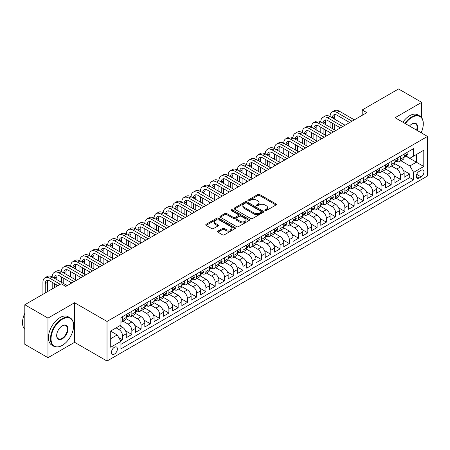 <?xml version="1.0" encoding="UTF-8"?>
<svg xmlns="http://www.w3.org/2000/svg" width="450" height="450" viewBox="0 0 450 450"><rect width="100%" height="100%" fill="white"/><g stroke="black" fill="none" stroke-linecap="round" stroke-linejoin="round"><path stroke-width="0.67" d="M265.061 210.561A0.9 0.518 0 0 0 266.338 210.561L275.996 204.986A1.288 0.743 0 0 0 276.373 204.463A1.288 0.743 0 0 0 275.996 203.934L259.633 194.49A1.288 0.743 0 0 0 257.811 194.49L248.153 200.064A0.9 0.518 0 0 0 247.888 200.43A0.9 0.518 0 0 0 248.153 200.801A0.9 0.518 0 0 0 249.424 200.801L250.672 200.076A4.112 2.374 0 0 1 256.494 200.076L257.856 200.863A4.112 2.374 0 0 1 259.065 202.545A4.112 2.374 0 0 1 257.856 204.227L256.607 204.947A0.9 0.518 0 0 0 256.343 205.312A0.9 0.518 0 0 0 256.607 205.684A0.9 0.518 0 0 0 257.878 205.684L259.132 204.958A4.112 2.374 0 0 1 264.949 204.958L266.316 205.746A4.112 2.374 0 0 1 267.519 207.428A4.112 2.374 0 0 1 266.316 209.109L265.061 209.829A0.9 0.518 0 0 0 264.797 210.195A0.9 0.518 0 0 0 265.061 210.561L265.061 209.829M114.429 354.077A4.191 2.419 120 0 0 117.169 350.387A4.191 2.419 120 0 0 116.528 347.023A4.191 2.419 120 0 0 114.429 347.231A4.191 2.419 120 0 0 111.69 350.927A4.191 2.419 120 0 0 112.331 354.285A4.191 2.419 120 0 0 114.429 354.077M217.901 231.126A1.288 0.743 0 0 0 217.524 231.649A1.288 0.743 0 0 0 217.901 232.178L222.491 234.827A1.288 0.743 0 0 0 224.308 234.827L235.035 228.634A1.288 0.743 0 0 0 235.412 228.111A1.288 0.743 0 0 0 235.035 227.582L218.672 218.138A1.288 0.743 0 0 0 216.855 218.138L206.128 224.331A1.288 0.743 0 0 0 205.751 224.854A1.288 0.743 0 0 0 206.128 225.377L211.674 228.583A1.288 0.743 0 0 0 213.491 228.583L218.081 225.928A1.288 0.743 0 0 0 218.458 225.405A1.288 0.743 0 0 0 218.081 224.882L215.331 223.29A3.437 1.986 0 0 1 214.324 221.889A3.437 1.986 0 0 1 216.444 220.056A3.437 1.986 0 0 1 220.196 220.483L230.968 226.704A3.437 1.986 0 0 1 231.975 228.111A3.437 1.986 0 0 1 229.854 229.944A3.437 1.986 0 0 1 226.102 229.511L224.308 228.476A1.288 0.743 0 0 0 222.491 228.476L217.901 231.126L217.901 232.178M74.599 302.743L47.97 318.116L24.817 304.746L24.817 344.317L47.97 357.688L74.599 342.315L107.021 361.029L107.021 321.457L74.599 302.743L74.599 342.315M421.712 117.748L421.712 102.341L395.083 117.714L427.5 136.429L107.021 321.457M421.712 102.341L398.554 88.971L362.199 109.957L362.199 115.307M24.817 304.746L61.172 283.759L65.801 286.431L366.829 112.635L362.199 109.957M250.768 218.503A1.288 0.743 0 0 0 252.585 218.503L263.312 212.31A1.288 0.743 0 0 0 263.689 211.781A1.288 0.743 0 0 0 263.312 211.258L246.949 201.808A1.288 0.743 0 0 0 245.132 201.808L234.399 208.007A1.288 0.743 0 0 0 234.023 208.53A1.288 0.743 0 0 0 234.399 209.053L250.768 218.503M231.626 210.757A0.9 0.518 0 0 1 232.537 210.887L232.537 209.812L249.176 219.42A1.288 0.743 0 0 1 249.553 219.949A1.288 0.743 0 0 1 249.176 220.472L238.449 226.665A1.288 0.743 0 0 1 236.627 226.665L220.264 217.215L220.264 216.169A1.288 0.743 0 0 0 219.887 216.692A1.288 0.743 0 0 0 220.264 217.215M220.264 216.169L224.854 213.514A1.288 0.743 0 0 1 226.671 213.514L233.308 217.35A1.288 0.743 0 0 0 235.131 217.35L238.174 215.589A1.288 0.743 0 0 0 238.551 215.066A1.288 0.743 0 0 0 238.174 214.537L231.266 210.549A0.9 0.518 0 0 1 231.002 210.184A0.9 0.518 0 0 1 231.559 209.7A0.9 0.518 0 0 1 232.537 209.812M120.656 340.909L122.58 339.801L118.738 337.579M116.094 327.876L118.873 329.479A5.237 3.026 60 0 1 122.58 335.897L126.287 333.759L126.287 337.663L131.844 334.451L125.578 330.834M123.002 321.165L128.138 324.129A5.237 3.026 60 0 1 131.844 330.548L135.546 328.41L135.546 332.314L141.103 329.108L134.843 325.491M132.266 315.821L137.402 318.786A5.237 3.026 60 0 1 141.103 325.204L144.81 323.061L144.81 326.964L150.368 323.758L144.101 320.141M141.531 310.472L146.661 313.436A5.237 3.026 60 0 1 150.368 319.854L154.074 317.717L154.074 321.621L159.632 318.409L153.366 314.792M150.789 305.123L155.925 308.087A5.237 3.026 60 0 1 159.632 314.505L163.333 312.368L163.333 316.271L168.891 313.059L162.63 309.448M160.054 299.779L165.189 302.743A5.237 3.026 60 0 1 168.891 309.156L172.597 307.018L172.597 310.922L178.155 307.716L171.889 304.099M169.318 294.429L174.448 297.394A5.237 3.026 60 0 1 178.155 303.812L181.862 301.674L181.862 305.578L187.419 302.366L181.153 298.749M178.577 289.08L183.713 292.044A5.237 3.026 60 0 1 187.419 298.463L191.121 296.325L191.121 300.229L196.678 297.017L190.417 293.4M187.841 283.736L192.977 286.701A5.237 3.026 60 0 1 196.678 293.113L200.385 290.976L200.385 294.879L205.942 291.673L199.676 288.056M197.106 278.387L202.236 281.351A5.237 3.026 60 0 1 205.942 287.769L209.649 285.626L209.649 289.53L215.207 286.324L208.941 282.707M206.364 273.037L211.5 276.002A5.237 3.026 60 0 1 215.207 282.42L218.908 280.282L218.908 284.186L224.466 280.974L218.205 277.358M215.629 267.694L220.764 270.658A5.237 3.026 60 0 1 224.466 277.071L228.172 274.933L228.172 278.837L233.73 275.631L227.464 272.014M224.893 262.344L230.023 265.309A5.237 3.026 60 0 1 233.73 271.727L237.437 269.584L237.437 273.488L242.994 270.281L236.728 266.664M234.152 256.995L239.287 259.959A5.237 3.026 60 0 1 242.994 266.377L246.696 264.24L246.696 268.144L252.253 264.932L245.993 261.315M243.416 251.646L248.552 254.61A5.237 3.026 60 0 1 252.253 261.028L255.96 258.891L255.96 262.794L261.517 259.588L255.251 255.971M252.675 246.302L257.811 249.266A5.237 3.026 60 0 1 261.517 255.684L265.224 253.541L265.224 257.445L270.782 254.239L264.516 250.622M261.939 240.953L267.075 243.917A5.237 3.026 60 0 1 270.782 250.335L274.483 248.197L274.483 252.101L280.041 248.889L273.78 245.273M271.204 235.603L276.339 238.567A5.237 3.026 60 0 1 280.041 244.986L283.748 242.848L283.748 246.752L289.305 243.546L283.039 239.929M280.463 230.259L285.598 233.224A5.237 3.026 60 0 1 289.305 239.642L293.012 237.499L293.012 241.403L298.569 238.196L292.303 234.579M289.727 224.91L294.863 227.874A5.237 3.026 60 0 1 298.569 234.292L302.271 232.155L302.271 236.059L307.828 232.847L301.567 229.23M298.991 219.561L304.127 222.525A5.237 3.026 60 0 1 307.828 228.943L311.535 226.806L311.535 230.709L317.093 227.498L310.826 223.886M308.25 214.217L313.386 217.181A5.237 3.026 60 0 1 317.093 223.594L320.799 221.456L320.799 225.36L326.357 222.154L320.091 218.537M317.514 208.868L322.65 211.832A5.237 3.026 60 0 1 326.357 218.25L330.058 216.112L330.058 220.016L335.616 216.804L329.355 213.188M326.779 203.518L331.914 206.482A5.237 3.026 60 0 1 335.616 212.901L339.322 210.763L339.322 214.667L344.88 211.455L338.614 207.838M336.037 198.174L341.173 201.139A5.237 3.026 60 0 1 344.88 207.551L348.581 205.414L348.581 209.317L354.139 206.111L347.878 202.494M345.302 192.825L350.438 195.789A5.237 3.026 60 0 1 354.139 202.208L357.846 200.064L357.846 203.968L363.403 200.762L357.142 197.145M354.566 187.476L359.696 190.44A5.237 3.026 60 0 1 363.403 196.858L367.11 194.721L367.11 198.624L372.668 195.412L366.401 191.796M363.825 182.132L368.961 185.096A5.237 3.026 60 0 1 372.668 191.509L376.369 189.371L376.369 193.275L381.926 190.069L375.666 186.452M373.089 176.782L378.225 179.747A5.237 3.026 60 0 1 381.926 186.165L385.633 184.022L385.633 187.926L391.191 184.719L384.924 181.102M382.354 171.433L387.484 174.398A5.237 3.026 60 0 1 391.191 180.816L394.897 178.678L394.897 182.582L400.455 179.37L400.455 175.466A5.237 3.026 -120 0 0 396.748 169.048L391.613 166.084M394.189 175.753L400.455 179.37M126.287 333.759A5.237 3.026 -120 0 0 122.58 327.341L119.801 325.738M135.546 328.41A5.237 3.026 -120 0 0 131.844 321.992L126.112 318.684M144.81 323.061A5.237 3.026 -120 0 0 141.103 316.642L135.377 313.335M154.074 317.717A5.237 3.026 -120 0 0 150.368 311.299L144.641 307.991M163.333 312.368A5.237 3.026 -120 0 0 159.632 305.949L153.9 302.642M172.597 307.018A5.237 3.026 -120 0 0 168.891 300.6L163.164 297.293M181.862 301.674A5.237 3.026 -120 0 0 178.155 295.256L172.429 291.949M191.121 296.325A5.237 3.026 -120 0 0 187.419 289.907L181.688 286.599M200.385 290.976A5.237 3.026 -120 0 0 196.678 284.558L190.952 281.25M209.649 285.626A5.237 3.026 -120 0 0 205.942 279.214L200.216 275.906M218.908 280.282A5.237 3.026 -120 0 0 215.207 273.864L209.475 270.557M228.172 274.933A5.237 3.026 -120 0 0 224.466 268.515L218.739 265.207M237.437 269.584A5.237 3.026 -120 0 0 233.73 263.171L228.004 259.864M246.696 264.24A5.237 3.026 -120 0 0 242.994 257.822L237.263 254.514M255.96 258.891A5.237 3.026 -120 0 0 252.253 252.472L246.527 249.165M265.224 253.541A5.237 3.026 -120 0 0 261.517 247.123L255.791 243.821M274.483 248.197A5.237 3.026 -120 0 0 270.782 241.779L265.05 238.472M283.748 242.848A5.237 3.026 -120 0 0 280.041 236.43L274.314 233.123M293.012 237.499A5.237 3.026 -120 0 0 289.305 231.081L283.579 227.773M302.271 232.155A5.237 3.026 -120 0 0 298.569 225.737L292.838 222.429M311.535 226.806A5.237 3.026 -120 0 0 307.828 220.388L302.102 217.08M320.799 221.456A5.237 3.026 -120 0 0 317.093 215.038L311.366 211.731M330.058 216.112A5.237 3.026 -120 0 0 326.357 209.694L320.625 206.387M339.322 210.763A5.237 3.026 -120 0 0 335.616 204.345L329.889 201.037M348.581 205.414A5.237 3.026 -120 0 0 344.88 198.996L339.148 195.688M357.846 200.064A5.237 3.026 -120 0 0 354.139 193.652L348.412 190.344M367.11 194.721A5.237 3.026 -120 0 0 363.403 188.303L357.677 184.995M376.369 189.371A5.237 3.026 -120 0 0 372.668 182.953L366.936 179.646M385.633 184.022A5.237 3.026 -120 0 0 381.926 177.609L376.2 174.302M394.897 178.678A5.237 3.026 -120 0 0 391.191 172.26L385.464 168.953M421.11 170.28L419.074 171.456A4.061 2.346 120 0 0 416.419 175.033A4.061 2.346 120 0 0 417.043 178.29A4.061 2.346 120 0 0 419.074 178.088L421.11 176.912A4.061 2.346 120 0 0 423.759 173.334A4.061 2.346 120 0 0 423.141 170.078A4.061 2.346 120 0 0 421.11 170.28M107.021 361.029L427.5 176.001L427.5 136.429M110.722 338.676L117.208 334.935L120.915 341.353L120.915 348.84L413.606 179.854L413.606 172.367L409.899 165.949L400.877 160.74M120.915 341.353L110.722 347.231L110.722 330.975L120.915 325.091L120.915 317.604L413.606 148.624L413.606 156.111L423.793 150.227L423.793 166.483L413.606 172.367M128.087 316.401L128.138 316.429A5.237 3.026 60 0 0 130.759 316.693L134.466 314.55A5.237 3.026 -120 0 0 135.546 312.154L135.546 309.156M137.351 311.057L137.402 311.085A5.237 3.026 60 0 0 140.017 311.344L143.724 309.206A5.237 3.026 -120 0 0 144.81 306.804L144.81 303.812M146.616 305.707L146.661 305.736A5.237 3.026 60 0 0 149.282 305.994L152.989 303.857A5.237 3.026 -120 0 0 154.074 301.455L154.074 298.463M155.874 300.358L155.925 300.386A5.237 3.026 60 0 0 158.546 300.645L162.248 298.507A5.237 3.026 -120 0 0 163.333 296.111L163.333 293.113M165.139 295.014L165.189 295.043A5.237 3.026 60 0 0 167.805 295.301L171.512 293.158A5.237 3.026 -120 0 0 172.597 290.762L172.597 287.769M174.403 289.665L174.448 289.693A5.237 3.026 60 0 0 177.069 289.952L180.776 287.814A5.237 3.026 -120 0 0 181.862 285.412L181.862 282.42M183.662 284.316L183.713 284.344A5.237 3.026 60 0 0 186.334 284.602L190.035 282.465A5.237 3.026 -120 0 0 191.121 280.069L191.121 277.071M192.926 278.972L192.977 279A5.237 3.026 60 0 0 195.593 279.259L199.299 277.116A5.237 3.026 -120 0 0 200.385 274.719L200.385 271.727M202.191 273.623L202.236 273.651A5.237 3.026 60 0 0 204.857 273.909L208.564 271.772A5.237 3.026 -120 0 0 209.649 269.37L209.649 266.377M211.449 268.273L211.5 268.301A5.237 3.026 60 0 0 214.121 268.56L217.822 266.423A5.237 3.026 -120 0 0 218.908 264.026L218.908 261.028M220.714 262.929L220.764 262.952A5.237 3.026 60 0 0 223.38 263.216L227.087 261.073A5.237 3.026 -120 0 0 228.172 258.677L228.172 255.684M229.978 257.58L230.023 257.608A5.237 3.026 60 0 0 232.644 257.867L236.351 255.729A5.237 3.026 -120 0 0 237.437 253.328L237.437 250.335M239.237 252.231L239.287 252.259A5.237 3.026 60 0 0 241.909 252.518L245.61 250.38A5.237 3.026 -120 0 0 246.696 247.984L246.696 244.986M248.501 246.881L248.552 246.909A5.237 3.026 60 0 0 251.167 247.174L254.874 245.031A5.237 3.026 -120 0 0 255.96 242.634L255.96 239.636M257.766 241.537L257.811 241.566A5.237 3.026 60 0 0 260.432 241.824L264.139 239.687A5.237 3.026 -120 0 0 265.224 237.285L265.224 234.292M267.024 236.188L267.075 236.216A5.237 3.026 60 0 0 269.696 236.475L273.398 234.338A5.237 3.026 -120 0 0 274.483 231.936L274.483 228.943M276.289 230.839L276.339 230.867A5.237 3.026 60 0 0 278.955 231.131L282.662 228.988A5.237 3.026 -120 0 0 283.748 226.592L283.748 223.594M285.553 225.495L285.598 225.523A5.237 3.026 60 0 0 288.219 225.782L291.926 223.644A5.237 3.026 -120 0 0 293.012 221.243L293.012 218.25M294.812 220.146L294.863 220.174A5.237 3.026 60 0 0 297.484 220.433L301.185 218.295A5.237 3.026 -120 0 0 302.271 215.893L302.271 212.901M304.076 214.796L304.127 214.824A5.237 3.026 60 0 0 306.743 215.083L310.449 212.946A5.237 3.026 -120 0 0 311.535 210.549L311.535 207.551M313.341 209.453L313.386 209.481A5.237 3.026 60 0 0 316.007 209.739L319.714 207.596A5.237 3.026 -120 0 0 320.799 205.2L320.799 202.208M322.599 204.103L322.65 204.131A5.237 3.026 60 0 0 325.271 204.39L328.973 202.252A5.237 3.026 -120 0 0 330.058 199.851L330.058 196.858M331.864 198.754L331.914 198.782A5.237 3.026 60 0 0 334.53 199.041L338.237 196.903A5.237 3.026 -120 0 0 339.322 194.507L339.322 191.509M341.128 193.41L341.173 193.438A5.237 3.026 60 0 0 343.794 193.697L347.501 191.554A5.237 3.026 -120 0 0 348.581 189.157L348.581 186.165M350.387 188.061L350.438 188.089A5.237 3.026 60 0 0 353.059 188.347L356.76 186.21A5.237 3.026 -120 0 0 357.846 183.808L357.846 180.816M359.651 182.711L359.696 182.739A5.237 3.026 60 0 0 362.317 182.998L366.024 180.861A5.237 3.026 -120 0 0 367.11 178.464L367.11 175.466M368.916 177.368L368.961 177.39A5.237 3.026 60 0 0 371.582 177.654L375.289 175.511A5.237 3.026 -120 0 0 376.369 173.115L376.369 170.123M378.174 172.018L378.225 172.046A5.237 3.026 60 0 0 380.846 172.305L384.548 170.167A5.237 3.026 -120 0 0 385.633 167.766L385.633 164.773M387.439 166.669L387.484 166.697A5.237 3.026 60 0 0 390.105 166.956L393.812 164.818A5.237 3.026 -120 0 0 394.897 162.422L394.897 159.424M120.915 344.346L409.714 177.609L409.714 174.026L404.156 177.232L404.156 173.329A5.237 3.026 -120 0 0 400.455 166.911L394.723 163.603M396.697 161.319L396.748 161.347A5.237 3.026 -120 0 0 399.369 161.612A5.237 3.026 -120 0 0 400.455 159.21L400.455 156.218M399.369 161.612L403.076 159.469A5.237 3.026 -120 0 0 404.156 157.072L404.156 154.074M122.58 316.642L122.58 319.641A5.237 3.026 60 0 1 121.494 322.037A5.237 3.026 60 0 1 120.915 322.251M121.494 322.037L125.201 319.899A5.237 3.026 -120 0 0 126.287 317.498L126.287 314.505M131.844 311.299L131.844 314.291A5.237 3.026 60 0 1 130.759 316.693M141.103 305.949L141.103 308.942A5.237 3.026 60 0 1 140.017 311.344M150.368 300.6L150.368 303.598A5.237 3.026 60 0 1 149.282 305.994M159.632 295.256L159.632 298.249A5.237 3.026 60 0 1 158.546 300.645M168.891 289.907L168.891 292.899A5.237 3.026 60 0 1 167.805 295.301M178.155 284.558L178.155 287.556A5.237 3.026 60 0 1 177.069 289.952M187.419 279.214L187.419 282.206A5.237 3.026 60 0 1 186.334 284.602M196.678 273.864L196.678 276.857A5.237 3.026 60 0 1 195.593 279.259M205.942 268.515L205.942 271.513A5.237 3.026 60 0 1 204.857 273.909M215.207 263.166L215.207 266.164A5.237 3.026 60 0 1 214.121 268.56M224.466 257.822L224.466 260.814A5.237 3.026 60 0 1 223.38 263.216M233.73 252.472L233.73 255.471A5.237 3.026 60 0 1 232.644 257.867M242.994 247.123L242.994 250.121A5.237 3.026 60 0 1 241.909 252.518M252.253 241.779L252.253 244.772A5.237 3.026 60 0 1 251.167 247.174M261.517 236.43L261.517 239.422A5.237 3.026 60 0 1 260.432 241.824M270.782 231.081L270.782 234.079A5.237 3.026 60 0 1 269.696 236.475M280.041 225.737L280.041 228.729A5.237 3.026 60 0 1 278.955 231.131M289.305 220.388L289.305 223.38A5.237 3.026 60 0 1 288.219 225.782M298.569 215.038L298.569 218.036A5.237 3.026 60 0 1 297.484 220.433M307.828 209.694L307.828 212.687A5.237 3.026 60 0 1 306.743 215.083M317.093 204.345L317.093 207.338A5.237 3.026 60 0 1 316.007 209.739M326.357 198.996L326.357 201.994A5.237 3.026 60 0 1 325.271 204.39M335.616 193.652L335.616 196.644A5.237 3.026 60 0 1 334.53 199.041M344.88 188.303L344.88 191.295A5.237 3.026 60 0 1 343.794 193.697M354.139 182.953L354.139 185.951A5.237 3.026 60 0 1 353.059 188.347M363.403 177.604L363.403 180.602A5.237 3.026 60 0 1 362.317 182.998M372.668 172.26L372.668 175.252A5.237 3.026 60 0 1 371.582 177.654M381.926 166.911L381.926 169.909A5.237 3.026 60 0 1 380.846 172.305M391.191 161.561L391.191 164.559A5.237 3.026 60 0 1 390.105 166.956M391.191 180.816L391.191 184.719M381.926 186.165L381.926 190.069M372.668 191.509L372.668 195.412M363.403 196.858L363.403 200.762M354.139 202.208L354.139 206.111M344.88 207.551L344.88 211.455M335.616 212.901L335.616 216.804M326.357 218.25L326.357 222.154M317.093 223.594L317.093 227.498M307.828 228.943L307.828 232.847M298.569 234.292L298.569 238.196M289.305 239.642L289.305 243.546M280.041 244.986L280.041 248.889M270.782 250.335L270.782 254.239M261.517 255.684L261.517 259.588M252.253 261.028L252.253 264.932M242.994 266.377L242.994 270.281M233.73 271.727L233.73 275.631M224.466 277.071L224.466 280.974M215.207 282.42L215.207 286.324M205.942 287.769L205.942 291.673M196.678 293.113L196.678 297.017M187.419 298.463L187.419 302.366M178.155 303.812L178.155 307.716M168.891 309.156L168.891 313.059M159.632 314.505L159.632 318.409M150.368 319.854L150.368 323.758M141.103 325.204L141.103 329.108M131.844 330.548L131.844 334.451M122.58 335.897L122.58 339.801M117.208 334.935L110.722 331.189M409.899 165.949L416.385 162.208L416.385 154.507L423.793 150.227M405.776 156.083L423.793 166.483M405.962 155.976L409.899 158.248L413.606 156.111M421.712 133.088L421.712 131.445M47.97 318.116L47.97 357.688M403.453 170.409L409.714 174.026M409.714 177.609L413.606 179.854M265.421 210.69L266.316 210.178A4.112 2.374 0 0 0 267.519 208.496L267.519 207.428M259.065 202.545L259.065 203.614A4.112 2.374 0 0 1 257.856 205.296L256.967 205.808M275.979 204.998L259.633 195.559A1.288 0.743 0 0 0 257.811 195.559L248.513 200.925M263.312 211.258L263.312 212.31L246.949 202.882A1.288 0.743 0 0 0 245.132 202.882L234.416 209.064M261.039 212.153A0.9 0.518 0 0 0 261.304 211.781A0.9 0.518 0 0 0 261.039 211.416L246.673 203.124A0.9 0.518 0 0 0 245.402 203.124L244.086 203.884A4.112 2.374 0 0 0 242.876 205.566A4.112 2.374 0 0 0 244.086 207.242L253.901 212.912A4.112 2.374 0 0 0 259.723 212.912L261.039 212.153L261.039 213.221A0.9 0.518 0 0 0 261.304 212.856L261.304 211.781M242.876 205.566L242.876 206.634A4.112 2.374 0 0 0 244.086 208.311L244.086 207.242M261.039 213.221L259.723 213.981A4.112 2.374 0 0 1 253.901 213.981L244.086 208.311M220.281 217.226L224.854 214.588L224.854 213.514M238.551 215.066L238.551 216.135A1.288 0.743 0 0 1 238.174 216.658L235.131 218.419A1.288 0.743 0 0 1 233.308 218.419L226.671 214.588A1.288 0.743 0 0 0 224.854 214.588M232.537 210.887L249.159 220.483M240.199 221.321A3.437 1.986 0 0 0 243.945 221.754A3.437 1.986 0 0 0 246.071 219.921A3.437 1.986 0 0 0 245.059 218.514L241.268 216.326A1.288 0.743 0 0 0 239.445 216.326L236.402 218.081A1.288 0.743 0 0 0 236.025 218.61A1.288 0.743 0 0 0 236.402 219.133L240.199 221.321L240.199 222.396A3.437 1.986 0 0 0 243.945 222.823A3.437 1.986 0 0 0 246.071 220.989L246.071 219.921M236.025 218.61L236.025 219.679A1.288 0.743 0 0 0 236.402 220.202L236.402 219.133M240.199 222.396L236.402 220.202M231.975 228.111L231.975 229.179A3.437 1.986 0 0 1 229.854 231.013A3.437 1.986 0 0 1 226.102 230.58L224.308 229.545A1.288 0.743 0 0 0 222.491 229.545L217.918 232.189M214.324 221.889L214.324 222.958A3.437 1.986 0 0 0 215.331 224.364L215.331 223.29M218.064 225.939L215.331 224.364M235.018 228.645L218.672 219.206A1.288 0.743 0 0 0 216.855 219.206L206.145 225.388M406.614 152.662L407.402 154.024A3.471 2.002 60 0 1 406.682 155.559L404.921 156.578A3.471 2.002 -120 0 0 405.529 155.773L405.456 155.469M42.924 294.289L42.924 282.313A9.827 5.67 60 0 1 44.961 277.813L47.273 276.48A9.827 5.67 60 0 1 52.189 276.964A9.827 5.67 60 0 1 54.219 272.469L56.537 271.131A9.827 5.67 60 0 1 61.447 271.62A9.827 5.67 60 0 1 63.484 267.12L65.801 265.781A9.827 5.67 60 0 1 70.712 266.271A9.827 5.67 60 0 1 72.748 261.771L75.06 260.438A9.827 5.67 60 0 1 79.971 260.921A9.827 5.67 60 0 1 82.007 256.427L84.324 255.088A9.827 5.67 60 0 1 89.235 255.578A9.827 5.67 60 0 1 91.271 251.078L93.589 249.739A9.827 5.67 60 0 1 98.499 250.228A9.827 5.67 60 0 1 100.536 245.728L102.847 244.395A9.827 5.67 60 0 1 107.758 244.879A9.827 5.67 60 0 1 109.794 240.384L112.112 239.046A9.827 5.67 60 0 1 117.022 239.529A9.827 5.67 60 0 1 119.059 235.035L121.376 233.696A9.827 5.67 60 0 1 126.287 234.186A9.827 5.67 60 0 1 128.317 229.686L130.635 228.352A9.827 5.67 60 0 1 135.546 228.836A9.827 5.67 60 0 1 137.582 224.342L139.899 223.003A9.827 5.67 60 0 1 144.81 223.487A9.827 5.67 60 0 1 146.846 218.993L149.158 217.654A9.827 5.67 60 0 1 154.074 218.143A9.827 5.67 60 0 1 156.105 213.643L158.422 212.31A9.827 5.67 60 0 1 163.333 212.794A9.827 5.67 60 0 1 165.369 208.299L167.687 206.961A9.827 5.67 60 0 1 172.597 207.444A9.827 5.67 60 0 1 174.634 202.95L176.946 201.611A9.827 5.67 60 0 1 181.862 202.101A9.827 5.67 60 0 1 183.893 197.601L186.21 196.262A9.827 5.67 60 0 1 191.121 196.751A9.827 5.67 60 0 1 193.157 192.251L195.474 190.918A9.827 5.67 60 0 1 200.385 191.402A9.827 5.67 60 0 1 202.421 186.907L204.733 185.569A9.827 5.67 60 0 1 209.649 186.058A9.827 5.67 60 0 1 211.68 181.558L213.998 180.219A9.827 5.67 60 0 1 218.908 180.709A9.827 5.67 60 0 1 220.944 176.209L223.262 174.876A9.827 5.67 60 0 1 228.172 175.359A9.827 5.67 60 0 1 230.209 170.865L232.521 169.526A9.827 5.67 60 0 1 237.437 170.016A9.827 5.67 60 0 1 239.468 165.516L241.785 164.177A9.827 5.67 60 0 1 246.696 164.666A9.827 5.67 60 0 1 248.732 160.166L251.049 158.833A9.827 5.67 60 0 1 255.96 159.317A9.827 5.67 60 0 1 257.996 154.822L260.308 153.484A9.827 5.67 60 0 1 265.224 153.968A9.827 5.67 60 0 1 267.255 149.473L269.572 148.134A9.827 5.67 60 0 1 274.483 148.624A9.827 5.67 60 0 1 276.519 144.124L278.837 142.791A9.827 5.67 60 0 1 283.748 143.274A9.827 5.67 60 0 1 285.784 138.78L288.096 137.441A9.827 5.67 60 0 1 293.012 137.925A9.827 5.67 60 0 1 295.043 133.431L297.36 132.092A9.827 5.67 60 0 1 302.271 132.581A9.827 5.67 60 0 1 304.307 128.081L306.624 126.748A9.827 5.67 60 0 1 311.535 127.232A9.827 5.67 60 0 1 313.571 122.737L315.883 121.399A9.827 5.67 60 0 1 320.799 121.883A9.827 5.67 60 0 1 322.83 117.388L325.147 116.049A9.827 5.67 60 0 1 330.058 116.539A9.827 5.67 60 0 1 332.094 112.039L334.412 110.7A9.827 5.67 60 0 1 339.322 111.189L354.324 119.852M332.094 112.039A9.827 5.67 60 0 1 337.005 112.528L352.012 121.191M404.274 156.741L404.291 156.741A3.471 2.002 -120 0 0 404.921 156.578M405.079 155.514L405.529 155.773C405.309 155.25 404.938 155.469 404.415 156.42A3.471 2.002 60 0 1 404.156 156.909M349.695 122.524L337.005 115.2A6.548 3.78 -120 0 0 333.731 114.874A6.548 3.78 -120 0 0 332.376 117.872L334.693 116.539L334.693 119.211M335.098 114.576A6.548 3.78 -120 0 0 334.693 116.539M332.376 123.221L332.376 128.571M334.693 124.56L334.693 129.904M330.058 133.864L330.058 132.581M330.058 127.232L330.058 121.883M421.149 132.761A15.981 9.225 120 0 0 423.287 123.891A15.981 9.225 120 0 0 411.986 117.366A15.981 9.225 120 0 0 405.371 123.654M404.893 123.379A16.374 9.456 -60 0 1 411.705 116.882A16.374 9.456 -60 0 1 419.895 116.072A16.374 9.456 -60 0 1 423.287 123.57A16.374 9.456 -60 0 1 423.287 123.733M409.472 126.022A7.993 4.612 -60 0 1 411.986 123.891L411.986 123.891A7.993 4.612 -60 0 1 417.043 130.393M402.857 122.203A16.374 9.456 -60 0 1 409.669 115.706A16.374 9.456 -60 0 1 417.859 114.896L419.895 116.072M416.559 130.112A7.599 4.388 120 0 0 415.507 123.671A7.599 4.388 120 0 0 411.846 123.975M62.049 345.493L62.331 345.336A15.981 9.225 120 0 0 73.631 325.761A15.981 9.225 120 0 0 62.331 319.236A15.981 9.225 120 0 0 51.03 338.811A15.981 9.225 120 0 0 62.331 345.336L62.049 345.493A16.374 9.456 -60 0 1 53.865 346.309A16.374 9.456 -60 0 1 51.356 333.186A16.374 9.456 -60 0 1 62.049 318.757A16.374 9.456 -60 0 1 70.239 317.947A16.374 9.456 -60 0 1 73.631 325.44A16.374 9.456 -60 0 1 73.626 325.603M62.331 338.811A7.993 4.612 -60 0 1 56.678 335.548A7.993 4.612 -60 0 1 62.331 325.761L62.331 325.761A7.993 4.612 -60 0 1 67.978 329.023A7.993 4.612 -60 0 1 62.331 338.811M56.678 335.385A7.599 4.388 120 0 0 58.252 338.704A7.599 4.388 120 0 0 62.049 338.327A7.599 4.388 120 0 0 67.016 331.633A7.599 4.388 120 0 0 65.852 325.547A7.599 4.388 120 0 0 62.19 325.845M53.865 346.309L51.829 345.127A16.374 9.456 -60 0 1 49.314 332.01A16.374 9.456 -60 0 1 60.013 317.582A16.374 9.456 -60 0 1 68.197 316.772L70.239 317.947M24.817 329.344A16.374 9.456 -60 0 1 24.817 313.301M397.35 158.006L398.137 159.373A3.471 2.002 60 0 1 397.418 160.909L395.657 161.921A3.471 2.002 -120 0 0 396.264 161.123L396.191 160.813M322.83 117.388A9.827 5.67 60 0 1 327.746 117.872L330.058 116.539L345.066 125.201M327.746 117.872L342.748 126.534M395.01 162.084L395.027 162.084A3.471 2.002 -120 0 0 395.657 161.921M395.814 160.864L396.264 161.123C396.045 160.599 395.674 160.813 395.151 161.764A3.471 2.002 60 0 1 394.897 162.259M340.431 127.873L327.746 120.549A6.548 3.78 -120 0 0 324.467 120.223A6.548 3.78 -120 0 0 323.111 123.221L325.429 121.883L325.429 124.56M325.839 119.919A6.548 3.78 -120 0 0 325.429 121.883M323.111 128.571L323.111 133.914M325.429 129.904L325.429 135.253M320.799 139.213L320.799 137.925M320.799 132.581L320.799 127.232M388.086 163.356L388.873 164.717A3.471 2.002 60 0 1 388.159 166.252L386.398 167.271A3.471 2.002 -120 0 0 387 166.472L386.927 166.162M313.571 122.737A9.827 5.67 60 0 1 318.482 123.221L320.799 121.883L335.801 130.545M318.482 123.221L333.484 131.884M385.751 167.434L385.762 167.434A3.471 2.002 -120 0 0 386.398 167.271M386.556 166.213L387 166.472C386.781 165.949 386.415 166.162 385.892 167.113A3.471 2.002 60 0 1 385.633 167.608M331.172 133.222L318.482 125.893A6.548 3.78 -120 0 0 315.208 125.573A6.548 3.78 -120 0 0 313.853 128.571L316.164 127.232L316.164 129.904M316.575 125.269A6.548 3.78 -120 0 0 316.164 127.232M313.853 133.914L313.853 139.264M316.164 135.253L316.164 140.602M311.535 144.557L311.535 143.274M311.535 137.925L311.535 132.581M378.827 168.705L379.614 170.066A3.471 2.002 60 0 1 378.894 171.602L377.134 172.62A3.471 2.002 -120 0 0 377.741 171.821L377.668 171.512M304.307 128.081A9.827 5.67 60 0 1 309.218 128.571L311.535 127.232L326.537 135.894M309.218 128.571L324.225 137.233M376.487 172.783L376.504 172.783A3.471 2.002 -120 0 0 377.134 172.62M377.291 171.562L377.741 171.821C377.522 171.298 377.151 171.512 376.627 172.463A3.471 2.002 60 0 1 376.369 172.952M321.907 138.566L309.218 131.243A6.548 3.78 -120 0 0 305.944 130.916A6.548 3.78 -120 0 0 304.588 133.914L306.906 132.581L306.906 135.253M307.311 130.618A6.548 3.78 -120 0 0 306.906 132.581M304.588 139.264L304.588 144.613M306.906 140.602L306.906 145.946M302.271 149.906L302.271 148.624M302.271 143.274L302.271 137.925M369.562 174.049L370.35 175.416A3.471 2.002 60 0 1 369.63 176.951L367.869 177.964A3.471 2.002 -120 0 0 368.477 177.165L368.404 176.856M295.043 133.431A9.827 5.67 60 0 1 299.959 133.914L302.271 132.581L317.278 141.244M299.959 133.914L314.961 142.577M367.223 178.127L367.239 178.127A3.471 2.002 -120 0 0 367.869 177.964M368.027 176.906L368.477 177.165C368.257 176.642 367.886 176.856 367.363 177.806A3.471 2.002 60 0 1 367.11 178.301M312.643 143.916L299.959 136.592A6.548 3.78 -120 0 0 296.679 136.266A6.548 3.78 -120 0 0 295.324 139.264L297.641 137.925L297.641 140.602M298.052 135.962A6.548 3.78 -120 0 0 297.641 137.925M295.324 144.613L295.324 149.957M297.641 145.946L297.641 151.296M293.012 155.256L293.012 153.968M293.012 148.624L293.012 143.274M360.304 179.398L361.086 180.759A3.471 2.002 60 0 1 360.371 182.295L358.611 183.313A3.471 2.002 -120 0 0 359.213 182.514L359.139 182.205M285.784 138.78A9.827 5.67 60 0 1 290.694 139.264L293.012 137.925L308.014 146.593M290.694 139.264L305.696 147.926M357.964 183.476L357.975 183.476A3.471 2.002 -120 0 0 358.611 183.313M358.768 182.256L359.213 182.514C358.993 181.991 358.627 182.205 358.104 183.156A3.471 2.002 60 0 1 357.846 183.651M303.384 149.265L290.694 141.936A6.548 3.78 -120 0 0 287.421 141.615A6.548 3.78 -120 0 0 286.065 144.613L288.377 143.274L288.377 145.946M288.787 141.311A6.548 3.78 -120 0 0 288.377 143.274M286.065 149.957L286.065 155.306M288.377 151.296L288.377 156.645M283.748 160.599L283.748 159.317M283.748 153.968L283.748 148.624M351.039 184.748L351.827 186.109A3.471 2.002 60 0 1 351.107 187.644L349.346 188.662A3.471 2.002 -120 0 0 349.954 187.864L349.881 187.554M276.519 144.124A9.827 5.67 60 0 1 281.43 144.613L283.748 143.274L298.749 151.937M281.43 144.613L296.438 153.276M348.699 188.826L348.716 188.826A3.471 2.002 -120 0 0 349.346 188.662M349.504 187.605L349.954 187.864C349.734 187.341 349.363 187.554 348.84 188.505A3.471 2.002 60 0 1 348.581 188.994M294.12 154.614L281.43 147.285A6.548 3.78 -120 0 0 278.156 146.959A6.548 3.78 -120 0 0 276.801 149.957L279.118 148.624L279.118 151.296M279.529 146.661A6.548 3.78 -120 0 0 279.118 148.624M276.801 155.306L276.801 160.656M279.118 156.645L279.118 161.989M274.483 165.949L274.483 164.666M274.483 159.317L274.483 153.968M341.775 190.091L342.562 191.458A3.471 2.002 60 0 1 341.843 192.994L340.082 194.006A3.471 2.002 -120 0 0 340.689 193.208L340.616 192.904M267.255 149.473A9.827 5.67 60 0 1 272.171 149.957L274.483 148.624L289.491 157.286M272.171 149.957L287.173 158.625M339.435 194.169L339.452 194.169A3.471 2.002 -120 0 0 340.082 194.006M340.239 192.949L340.689 193.208C340.47 192.684 340.099 192.898 339.576 193.849A3.471 2.002 60 0 1 339.322 194.344M284.856 159.958L272.171 152.634A6.548 3.78 -120 0 0 268.892 152.308A6.548 3.78 -120 0 0 267.536 155.306L269.854 153.968L269.854 156.645M270.264 152.004A6.548 3.78 -120 0 0 269.854 153.968M267.536 160.656L267.536 166.005M269.854 161.989L269.854 167.338M265.224 171.298L265.224 170.016M265.224 164.666L265.224 159.317M332.516 195.441L333.298 196.802A3.471 2.002 60 0 1 332.584 198.338L330.823 199.356A3.471 2.002 -120 0 0 331.425 198.557L331.352 198.248M257.996 154.822A9.827 5.67 60 0 1 262.907 155.306L265.224 153.968L280.226 162.636M262.907 155.306L277.914 163.969M330.176 199.519L330.188 199.519A3.471 2.002 -120 0 0 330.823 199.356M330.981 198.298L331.425 198.557C331.206 198.034 330.84 198.248 330.317 199.198A3.471 2.002 60 0 1 330.058 199.693M275.597 165.308L262.907 157.978A6.548 3.78 -120 0 0 259.633 157.657A6.548 3.78 -120 0 0 258.278 160.656L260.589 159.317L260.589 161.989M261 157.354A6.548 3.78 -120 0 0 260.589 159.317M258.278 166.005L258.278 171.349M260.589 167.338L260.589 172.688M255.96 176.642L255.96 175.359M255.96 170.016L255.96 164.666M323.252 200.79L324.039 202.151A3.471 2.002 60 0 1 323.319 203.687L321.559 204.705A3.471 2.002 -120 0 0 322.166 203.906L322.093 203.597M248.732 160.166A9.827 5.67 60 0 1 253.643 160.656L255.96 159.317L270.968 167.979M253.643 160.656L268.65 169.318M320.912 204.868L320.929 204.868A3.471 2.002 -120 0 0 321.559 204.705M321.716 203.648L322.166 203.906C321.947 203.383 321.576 203.597 321.053 204.547A3.471 2.002 60 0 1 320.799 205.042M266.332 170.657L253.643 163.328A6.548 3.78 -120 0 0 250.369 163.007A6.548 3.78 -120 0 0 249.013 166.005L251.331 164.666L251.331 167.338M251.741 162.703A6.548 3.78 -120 0 0 251.331 164.666M249.013 171.349L249.013 176.698M251.331 172.688L251.331 178.037M246.696 181.991L246.696 180.709M246.696 175.359L246.696 170.016M313.988 206.134L314.775 207.501A3.471 2.002 60 0 1 314.055 209.036L312.3 210.049A3.471 2.002 -120 0 0 312.902 209.25L312.829 208.946M239.468 165.516A9.827 5.67 60 0 1 244.384 166.005L246.696 164.666L261.703 173.329M244.384 166.005L259.386 174.667M311.647 210.212L311.664 210.212A3.471 2.002 -120 0 0 312.3 210.049M312.452 208.991L312.902 209.25C312.683 208.727 312.311 208.941 311.788 209.891A3.471 2.002 60 0 1 311.535 210.386M257.074 176.001L244.384 168.677A6.548 3.78 -120 0 0 241.104 168.351A6.548 3.78 -120 0 0 239.749 171.349L242.066 170.016L242.066 172.688M242.477 168.047A6.548 3.78 -120 0 0 242.066 170.016M239.749 176.698L239.749 182.047M242.066 178.037L242.066 183.381M237.437 187.341L237.437 186.058M237.437 180.709L237.437 175.359M304.729 211.483L305.511 212.844A3.471 2.002 60 0 1 304.796 214.386L303.036 215.398A3.471 2.002 -120 0 0 303.637 214.599L303.564 214.29M230.209 170.865A9.827 5.67 60 0 1 235.119 171.349L237.437 170.016L252.439 178.678M235.119 171.349L250.127 180.011M302.389 215.561L302.4 215.561A3.471 2.002 -120 0 0 303.036 215.398M303.193 214.341L303.637 214.599C303.424 214.076 303.053 214.29 302.529 215.241A3.471 2.002 60 0 1 302.271 215.736M247.809 181.35L235.119 174.026A6.548 3.78 -120 0 0 231.846 173.7A6.548 3.78 -120 0 0 230.49 176.698L232.802 175.359L232.802 178.037M233.213 173.396A6.548 3.78 -120 0 0 232.802 175.359M230.49 182.047L230.49 187.391M232.802 183.381L232.802 188.73M228.172 192.684L228.172 191.402M228.172 186.058L228.172 180.709M295.464 216.833L296.252 218.194A3.471 2.002 60 0 1 295.532 219.729L293.771 220.748A3.471 2.002 -120 0 0 294.379 219.949L294.306 219.639M220.944 176.209A9.827 5.67 60 0 1 225.855 176.698L228.172 175.359L243.18 184.022M225.855 176.698L240.862 185.361M293.124 220.911L293.141 220.911A3.471 2.002 -120 0 0 293.771 220.748M293.929 219.69L294.379 219.949C294.159 219.426 293.788 219.639 293.265 220.59A3.471 2.002 60 0 1 293.012 221.085M238.545 186.699L225.855 179.37A6.548 3.78 -120 0 0 222.581 179.049A6.548 3.78 -120 0 0 221.226 182.047L223.543 180.709L223.543 183.381M223.954 178.746A6.548 3.78 -120 0 0 223.543 180.709M221.226 187.391L221.226 192.741M223.543 188.73L223.543 194.079M218.908 198.034L218.908 196.751M218.908 191.402L218.908 186.058M286.2 222.176L286.988 223.543A3.471 2.002 60 0 1 286.267 225.079L284.512 226.097A3.471 2.002 -120 0 0 285.114 225.292L285.041 224.989M211.68 181.558A9.827 5.67 60 0 1 216.596 182.047L218.908 180.709L233.916 189.371M216.596 182.047L231.598 190.71M283.866 226.254L283.877 226.254A3.471 2.002 -120 0 0 284.512 226.097M284.664 225.034L285.114 225.292C284.895 224.769 284.524 224.983 284.001 225.934A3.471 2.002 60 0 1 283.748 226.429M229.286 192.043L216.596 184.719A6.548 3.78 -120 0 0 213.317 184.393A6.548 3.78 -120 0 0 211.961 187.391L214.279 186.058L214.279 188.73M214.689 184.095A6.548 3.78 -120 0 0 214.279 186.058M211.961 192.741L211.961 198.09M214.279 194.079L214.279 199.423M209.649 203.383L209.649 202.101M209.649 196.751L209.649 191.402M276.941 227.526L277.729 228.893A3.471 2.002 60 0 1 277.009 230.428L275.248 231.441A3.471 2.002 -120 0 0 275.85 230.642L275.777 230.333M202.421 186.907A9.827 5.67 60 0 1 207.332 187.391L209.649 186.058L224.651 194.721M207.332 187.391L222.339 196.054M274.601 231.604L274.613 231.604A3.471 2.002 -120 0 0 275.248 231.441M275.406 230.383L275.85 230.642C275.636 230.119 275.265 230.333 274.742 231.283A3.471 2.002 60 0 1 274.483 231.778M220.022 197.393L207.332 190.069A6.548 3.78 -120 0 0 204.058 189.743A6.548 3.78 -120 0 0 202.703 192.741L205.014 191.402L205.014 194.079M205.425 189.439A6.548 3.78 -120 0 0 205.014 191.402M202.703 198.09L202.703 203.434M205.014 199.423L205.014 204.773M200.385 208.727L200.385 207.444M200.385 202.101L200.385 196.751M267.677 232.875L268.464 234.236A3.471 2.002 60 0 1 267.744 235.772L265.984 236.79A3.471 2.002 -120 0 0 266.591 235.991L266.518 235.682M193.157 192.251A9.827 5.67 60 0 1 198.067 192.741L200.385 191.402L215.393 200.064M198.067 192.741L213.075 201.403M265.337 236.953L265.354 236.953A3.471 2.002 -120 0 0 265.984 236.79M266.141 235.732L266.591 235.991C266.372 235.468 266.001 235.682 265.477 236.632A3.471 2.002 60 0 1 265.224 237.127M210.757 202.742L198.067 195.412A6.548 3.78 -120 0 0 194.794 195.092A6.548 3.78 -120 0 0 193.438 198.09L195.756 196.751L195.756 199.423M196.166 194.788A6.548 3.78 -120 0 0 195.756 196.751M193.438 203.434L193.438 208.783M195.756 204.773L195.756 210.122M191.121 214.076L191.121 212.794M191.121 207.444L191.121 202.101M258.412 238.224L259.2 239.586A3.471 2.002 60 0 1 258.48 241.121L256.725 242.139A3.471 2.002 -120 0 0 257.327 241.335L257.254 241.031M183.893 197.601A9.827 5.67 60 0 1 188.809 198.09L191.121 196.751L206.128 205.414M188.809 198.09L203.811 206.752M256.078 242.303L256.089 242.303A3.471 2.002 -120 0 0 256.725 242.139M256.877 241.076L257.327 241.335C257.108 240.817 256.736 241.031 256.213 241.982A3.471 2.002 60 0 1 255.96 242.471M201.499 208.086L188.809 200.762A6.548 3.78 -120 0 0 185.535 200.436A6.548 3.78 -120 0 0 184.174 203.434L186.491 202.101L186.491 204.773M186.902 200.138A6.548 3.78 -120 0 0 186.491 202.101M184.174 208.783L184.174 214.132M186.491 210.122L186.491 215.466M181.862 219.426L181.862 218.143M181.862 212.794L181.862 207.444M249.154 243.568L249.941 244.935A3.471 2.002 60 0 1 249.221 246.471L247.461 247.483A3.471 2.002 -120 0 0 248.062 246.684L247.989 246.375M174.634 202.95A9.827 5.67 60 0 1 179.544 203.434L181.862 202.101L196.864 210.763M179.544 203.434L194.552 212.096M246.814 247.646L246.825 247.646A3.471 2.002 -120 0 0 247.461 247.483M247.618 246.426L248.062 246.684C247.849 246.161 247.477 246.375 246.954 247.326A3.471 2.002 60 0 1 246.696 247.821M192.234 213.435L179.544 206.111A6.548 3.78 -120 0 0 176.271 205.785A6.548 3.78 -120 0 0 174.915 208.783L177.227 207.444L177.227 210.122M177.638 205.481A6.548 3.78 -120 0 0 177.227 207.444M174.915 214.132L174.915 219.476M177.227 215.466L177.227 220.815M172.597 224.775L172.597 223.487M172.597 218.143L172.597 212.794M239.889 248.917L240.677 250.279A3.471 2.002 60 0 1 239.957 251.814L238.196 252.833A3.471 2.002 -120 0 0 238.804 252.034L238.731 251.724M165.369 208.299A9.827 5.67 60 0 1 170.28 208.783L172.597 207.444L187.605 216.107M170.28 208.783L185.287 217.446M237.549 252.996L237.566 252.996A3.471 2.002 -120 0 0 238.196 252.833M238.354 251.775L238.804 252.034C238.584 251.511 238.213 251.724 237.69 252.675A3.471 2.002 60 0 1 237.437 253.17M182.97 218.784L170.28 211.455A6.548 3.78 -120 0 0 167.006 211.134A6.548 3.78 -120 0 0 165.651 214.132L167.968 212.794L167.968 215.466M168.379 210.831A6.548 3.78 -120 0 0 167.968 212.794M165.651 219.476L165.651 224.826M167.968 220.815L167.968 226.164M163.333 230.119L163.333 228.836M163.333 223.487L163.333 218.143M230.625 254.267L231.412 255.628A3.471 2.002 60 0 1 230.692 257.164L228.938 258.182A3.471 2.002 -120 0 0 229.539 257.383L229.466 257.074M156.105 213.643A9.827 5.67 60 0 1 161.021 214.132L163.333 212.794L178.341 221.456M161.021 214.132L176.023 222.795M228.291 258.345L228.302 258.345A3.471 2.002 -120 0 0 228.938 258.182M229.089 257.124L229.539 257.383C229.32 256.86 228.949 257.074 228.426 258.024A3.471 2.002 60 0 1 228.172 258.514M173.711 224.128L161.021 216.804A6.548 3.78 -120 0 0 157.748 216.478A6.548 3.78 -120 0 0 156.386 219.476L158.704 218.143L158.704 220.815M159.114 216.18A6.548 3.78 -120 0 0 158.704 218.143M156.386 224.826L156.386 230.175M158.704 226.164L158.704 231.508M154.074 235.468L154.074 234.186M154.074 228.836L154.074 223.487M221.366 259.611L222.154 260.977A3.471 2.002 60 0 1 221.434 262.513L219.673 263.526A3.471 2.002 -120 0 0 220.275 262.727L220.202 262.418M146.846 218.993A9.827 5.67 60 0 1 151.757 219.476L154.074 218.143L169.076 226.806M151.757 219.476L166.764 228.139M219.026 263.689L219.037 263.689A3.471 2.002 -120 0 0 219.673 263.526M219.831 262.468L220.275 262.727C220.061 262.204 219.69 262.418 219.167 263.368A3.471 2.002 60 0 1 218.908 263.863M164.447 229.477L151.757 222.154A6.548 3.78 -120 0 0 148.483 221.828A6.548 3.78 -120 0 0 147.127 224.826L149.439 223.487L149.439 226.164M149.85 221.524A6.548 3.78 -120 0 0 149.439 223.487M147.127 230.175L147.127 235.519M149.439 231.508L149.439 236.857M144.81 240.817L144.81 239.529M144.81 234.186L144.81 228.836M212.102 264.96L212.889 266.321A3.471 2.002 60 0 1 212.169 267.857L210.409 268.875A3.471 2.002 -120 0 0 211.016 268.076L210.943 267.767M137.582 224.342A9.827 5.67 60 0 1 142.493 224.826L144.81 223.487L159.817 232.155M142.493 224.826L157.5 233.488M209.762 269.038L209.779 269.038A3.471 2.002 -120 0 0 210.409 268.875M210.566 267.817L211.016 268.076C210.797 267.553 210.426 267.767 209.903 268.718A3.471 2.002 60 0 1 209.649 269.213M155.183 234.827L142.493 227.498A6.548 3.78 -120 0 0 139.219 227.177A6.548 3.78 -120 0 0 137.863 230.175L140.181 228.836L140.181 231.508M140.591 226.873A6.548 3.78 -120 0 0 140.181 228.836M137.863 235.519L137.863 240.868M140.181 236.857L140.181 242.207M135.546 246.161L135.546 244.879M135.546 239.529L135.546 234.186M202.838 270.309L203.625 271.671A3.471 2.002 60 0 1 202.911 273.206L201.15 274.224A3.471 2.002 -120 0 0 201.752 273.426L201.679 273.116M128.317 229.686A9.827 5.67 60 0 1 133.234 230.175L135.546 228.836L150.553 237.499M133.234 230.175L148.236 238.838M200.503 274.387L200.514 274.387A3.471 2.002 -120 0 0 201.15 274.224M201.302 273.167L201.752 273.426C201.532 272.903 201.161 273.116 200.644 274.067A3.471 2.002 60 0 1 200.385 274.556M145.924 240.176L133.234 232.847A6.548 3.78 -120 0 0 129.96 232.521A6.548 3.78 -120 0 0 128.599 235.519L130.916 234.186L130.916 236.857M131.327 232.222A6.548 3.78 -120 0 0 130.916 234.186M128.599 240.868L128.599 246.218M130.916 242.207L130.916 247.551M126.287 251.511L126.287 250.228M126.287 244.879L126.287 239.529M193.579 275.653L194.366 277.02A3.471 2.002 60 0 1 193.646 278.556L191.886 279.568A3.471 2.002 -120 0 0 192.487 278.769L192.414 278.466M119.059 235.035A9.827 5.67 60 0 1 123.969 235.519L126.287 234.186L141.289 242.848M123.969 235.519L138.977 244.187M191.239 279.731L191.25 279.731A3.471 2.002 -120 0 0 191.886 279.568M192.043 278.511L192.487 278.769C192.274 278.246 191.903 278.46 191.379 279.411A3.471 2.002 60 0 1 191.121 279.906M136.659 245.52L123.969 238.196A6.548 3.78 -120 0 0 120.696 237.87A6.548 3.78 -120 0 0 119.34 240.868L121.652 239.529L121.652 242.207M122.062 237.566A6.548 3.78 -120 0 0 121.652 239.529M119.34 246.218L119.34 251.567M121.652 247.556L121.652 252.9M117.022 256.86L117.022 255.578M117.022 250.228L117.022 244.879M184.314 281.002L185.102 282.364A3.471 2.002 60 0 1 184.382 283.899L182.621 284.918A3.471 2.002 -120 0 0 183.229 284.119L183.156 283.809M109.794 240.384A9.827 5.67 60 0 1 114.705 240.868L117.022 239.529L132.03 248.197M114.705 240.868L129.713 249.531M181.974 285.081L181.991 285.081A3.471 2.002 -120 0 0 182.621 284.918M182.779 283.86L183.229 284.119C183.009 283.596 182.638 283.809 182.115 284.76A3.471 2.002 60 0 1 181.862 285.255M127.395 250.869L114.705 243.54A6.548 3.78 -120 0 0 111.431 243.219A6.548 3.78 -120 0 0 110.076 246.218L112.393 244.879L112.393 247.551M112.804 242.916A6.548 3.78 -120 0 0 112.393 244.879M110.076 251.567L110.076 256.911M112.393 252.9L112.393 258.249M107.758 262.204L107.758 260.921M107.758 255.578L107.758 250.228M175.05 286.352L175.838 287.713A3.471 2.002 60 0 1 175.123 289.249L173.362 290.267A3.471 2.002 -120 0 0 173.964 289.468L173.891 289.159M100.536 245.728A9.827 5.67 60 0 1 105.446 246.218L107.758 244.879L122.766 253.541M105.446 246.218L120.448 254.88M172.716 290.43L172.727 290.43A3.471 2.002 -120 0 0 173.362 290.267M173.514 289.209L173.964 289.468C173.745 288.945 173.374 289.159 172.856 290.109A3.471 2.002 60 0 1 172.597 290.604M118.136 256.219L105.446 248.889A6.548 3.78 -120 0 0 102.172 248.569A6.548 3.78 -120 0 0 100.811 251.567L103.129 250.228L103.129 252.9M103.539 248.265A6.548 3.78 -120 0 0 103.129 250.228M100.811 256.911L100.811 262.26M103.129 258.249L103.129 263.599M98.499 267.553L98.499 266.271M98.499 260.921L98.499 255.578M165.791 291.696L166.579 293.062A3.471 2.002 60 0 1 165.859 294.598L164.098 295.611A3.471 2.002 -120 0 0 164.7 294.812L164.632 294.508M91.271 251.078A9.827 5.67 60 0 1 96.182 251.567L98.499 250.228L113.501 258.891M96.182 251.567L111.189 260.229M163.451 295.774L163.463 295.774A3.471 2.002 -120 0 0 164.098 295.611M164.256 294.553L164.7 294.812C164.486 294.289 164.115 294.502 163.592 295.453A3.471 2.002 60 0 1 163.333 295.948M108.872 261.562L96.182 254.239A6.548 3.78 -120 0 0 92.908 253.912A6.548 3.78 -120 0 0 91.552 256.911L93.864 255.578L93.864 258.249M94.275 253.609A6.548 3.78 -120 0 0 93.864 255.578M91.552 262.26L91.552 267.609M93.864 263.599L93.864 268.942M89.235 272.903L89.235 271.62M89.235 266.271L89.235 260.921M156.527 297.045L157.314 298.412A3.471 2.002 60 0 1 156.594 299.947L154.834 300.96A3.471 2.002 -120 0 0 155.441 300.161L155.368 299.852M82.007 256.427A9.827 5.67 60 0 1 86.918 256.911L89.235 255.578L104.242 264.24M86.918 256.911L101.925 265.573M154.187 301.123L154.204 301.123A3.471 2.002 -120 0 0 154.834 300.96M154.991 299.902L155.441 300.161C155.222 299.638 154.851 299.852 154.328 300.803A3.471 2.002 60 0 1 154.074 301.298M99.608 266.912L86.918 259.588A6.548 3.78 -120 0 0 83.644 259.262A6.548 3.78 -120 0 0 82.288 262.26L84.606 260.921L84.606 263.599M85.016 258.958A6.548 3.78 -120 0 0 84.606 260.921M82.288 267.609L82.288 272.953M84.606 268.942L84.606 274.292M79.971 278.246L79.971 276.964M79.971 271.62L79.971 266.271M147.263 302.394L148.05 303.756A3.471 2.002 60 0 1 147.336 305.291L145.575 306.309A3.471 2.002 -120 0 0 146.177 305.511L146.104 305.201M72.748 261.771A9.827 5.67 60 0 1 77.659 262.26L79.971 260.921L94.978 269.584M77.659 262.26L92.661 270.923M144.928 306.473L144.939 306.473A3.471 2.002 -120 0 0 145.575 306.309M145.732 305.252L146.177 305.511C145.958 304.988 145.592 305.201 145.069 306.152A3.471 2.002 60 0 1 144.81 306.647M90.349 272.261L77.659 264.932A6.548 3.78 -120 0 0 74.385 264.611A6.548 3.78 -120 0 0 73.029 267.609L75.341 266.271L75.341 268.942M75.752 264.308A6.548 3.78 -120 0 0 75.341 266.271M73.029 272.953L73.029 278.303M75.341 274.292L75.341 279.641M70.712 283.596L70.712 282.313M70.712 276.964L70.712 271.62M138.004 307.738L138.791 309.105A3.471 2.002 60 0 1 138.071 310.641L136.311 311.659A3.471 2.002 -120 0 0 136.918 310.854L136.845 310.551M63.484 267.12A9.827 5.67 60 0 1 68.394 267.609L70.712 266.271L85.714 274.933M68.394 267.609L83.402 276.272M135.664 311.816L135.681 311.816A3.471 2.002 -120 0 0 136.311 311.659M136.468 310.596L136.918 310.854C136.699 310.331 136.328 310.545 135.804 311.496A3.471 2.002 60 0 1 135.546 311.991M81.084 277.605L68.394 270.281A6.548 3.78 -120 0 0 65.121 269.955A6.548 3.78 -120 0 0 63.765 272.953L66.082 271.62L66.082 274.292M66.487 269.657A6.548 3.78 -120 0 0 66.082 271.62M63.765 278.303L63.765 283.652M66.082 279.641L66.082 284.985M61.447 282.313L61.447 276.964M128.739 313.088L129.527 314.454A3.471 2.002 60 0 1 128.807 315.99L127.046 317.002A3.471 2.002 -120 0 0 127.654 316.204L127.581 315.894M54.219 272.469A9.827 5.67 60 0 1 59.136 272.953L61.447 271.62L76.455 280.282M59.136 272.953L74.138 281.616M126.399 317.166L126.416 317.166A3.471 2.002 -120 0 0 127.046 317.002M127.204 315.945L127.654 316.204C127.434 315.681 127.063 315.894 126.54 316.845A3.471 2.002 60 0 1 126.287 317.34M71.82 282.954L59.136 275.631A6.548 3.78 -120 0 0 55.856 275.304A6.548 3.78 -120 0 0 54.501 278.303L56.818 276.964L56.818 279.641M57.229 275.001A6.548 3.78 -120 0 0 56.818 276.964M54.501 283.652L54.501 287.606M56.818 284.985L56.818 286.267M52.189 288.945L52.189 282.313M44.961 277.813A9.827 5.67 60 0 1 49.871 278.303L52.189 276.964L67.191 285.626M49.871 278.303L60.244 284.293M57.926 285.626L49.871 280.974A6.548 3.78 -120 0 0 46.598 280.654A6.548 3.78 -120 0 0 45.242 283.652L45.242 292.956M47.964 280.35A6.548 3.78 -120 0 0 47.554 282.313L47.554 291.617M118.873 329.479L122.58 327.341M128.138 324.129L131.844 321.992M137.402 318.786L141.103 316.642M146.661 313.436L150.368 311.299M155.925 308.087L159.632 305.949M165.189 302.743L168.891 300.6M174.448 297.394L178.155 295.256M183.713 292.044L187.419 289.907M192.977 286.701L196.678 284.558M202.236 281.351L205.942 279.214M211.5 276.002L215.207 273.864M220.764 270.658L224.466 268.515M230.023 265.309L233.73 263.171M239.287 259.959L242.994 257.822M248.552 254.61L252.253 252.472M257.811 249.266L261.517 247.123M267.075 243.917L270.782 241.779M276.339 238.567L280.041 236.43M285.598 233.224L289.305 231.081M294.863 227.874L298.569 225.737M304.127 222.525L307.828 220.388M313.386 217.181L317.093 215.038M322.65 211.832L326.357 209.694M331.914 206.482L335.616 204.345M341.173 201.139L344.88 198.996M350.438 195.789L354.139 193.652M359.696 190.44L363.403 188.303M368.961 185.096L372.668 182.953M378.225 179.747L381.926 177.609M387.484 174.398L391.191 172.26M396.748 169.048L400.455 166.911M400.455 159.21L404.156 157.072M122.58 319.641L126.287 317.498M131.844 314.291L135.546 312.154M141.103 308.942L144.81 306.804M150.368 303.598L154.074 301.455M159.632 298.249L163.333 296.111M168.891 292.899L172.597 290.762M178.155 287.556L181.862 285.412M187.419 282.206L191.121 280.069M196.678 276.857L200.385 274.719M205.942 271.513L209.649 269.37M215.207 266.164L218.908 264.026M224.466 260.814L228.172 258.677M233.73 255.471L237.437 253.328M242.994 250.121L246.696 247.984M252.253 244.772L255.96 242.634M261.517 239.422L265.224 237.285M270.782 234.079L274.483 231.936M280.041 228.729L283.748 226.592M289.305 223.38L293.012 221.243M298.569 218.036L302.271 215.893M307.828 212.687L311.535 210.549M317.093 207.338L320.799 205.2M326.357 201.994L330.058 199.851M335.616 196.644L339.322 194.507M344.88 191.295L348.581 189.157M354.139 185.951L357.846 183.808M363.403 180.602L367.11 178.464M372.668 175.252L376.369 173.115M381.926 169.909L385.633 167.766M391.191 164.559L394.897 162.422M400.455 175.466L404.156 173.329M416.666 174.347L421.11 176.912M416.199 176.428L419.074 178.088M266.316 210.178L266.316 209.109M256.607 205.684L256.607 204.947M257.856 205.296L257.856 204.227M248.153 200.801L248.153 200.064M257.811 195.559L257.811 194.49M259.633 195.559L259.633 194.49M275.996 204.986L275.996 203.934M234.399 209.053L234.399 208.007M245.132 202.882L245.132 201.808M246.949 202.882L246.949 201.808M253.901 213.981L253.901 212.912M259.723 213.981L259.723 212.912M226.671 214.588L226.671 213.514M233.308 218.419L233.308 217.35M235.131 218.419L235.131 217.35M238.174 216.658L238.174 215.589M249.176 220.472L249.176 219.42M222.491 229.545L222.491 228.476M224.308 229.545L224.308 228.476M226.102 230.58L226.102 229.511M218.081 225.928L218.081 224.882M206.128 225.377L206.128 224.331M216.855 219.206L216.855 218.138M218.672 219.206L218.672 218.138M235.035 228.634L235.035 227.582M407.379 153.984L404.156 155.841M339.322 111.189L337.005 112.528M398.115 159.334L394.897 161.19M388.851 164.678L385.633 166.539M379.592 170.027L376.369 171.883M370.327 175.376L367.11 177.232M361.063 180.72L357.846 182.582M351.804 186.069L348.581 187.926M342.54 191.419L339.322 193.275M333.276 196.763L330.058 198.624M324.017 202.112L320.799 203.968M314.752 207.461L311.535 209.317M305.488 212.805L302.271 214.667M296.229 218.154L293.012 220.011M286.965 223.504L283.748 225.36M277.701 228.847L274.483 230.709M268.442 234.197L265.224 236.059M259.178 239.546L255.96 241.403M249.919 244.896L246.696 246.752M240.654 250.239L237.437 252.101M231.39 255.589L228.172 257.445M222.131 260.938L218.908 262.794M212.867 266.282L209.649 268.144M203.602 271.631L200.385 273.488M194.344 276.981L191.121 278.837M185.079 282.324L181.862 284.186M175.815 287.674L172.597 289.53M166.556 293.023L163.333 294.879M157.292 298.367L154.074 300.229M148.028 303.716L144.81 305.572M138.769 309.066L135.546 310.922M129.504 314.409L126.287 316.271M47.554 282.313L45.242 283.652M423.287 123.891L423.287 123.57M73.631 325.761L73.631 325.44"/></g></svg>
